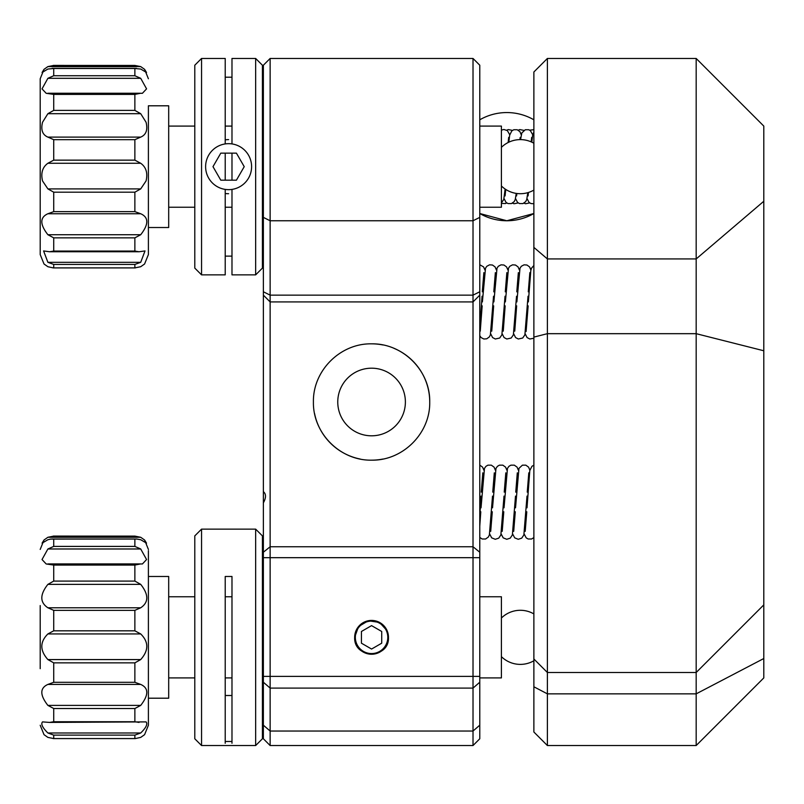 <?xml version="1.0" encoding="UTF-8"?>
<svg xmlns="http://www.w3.org/2000/svg" width="804" height="804" viewBox="0 0 804 804"><rect width="100%" height="100%" fill="white"/><g stroke="black" fill="none" stroke-linecap="round" stroke-linejoin="round"><path stroke-width="1.21" d="M547.393 316.605L547.393 745.539L533.876 732.012L533.876 71.988L547.393 58.461L547.393 316.605M763.8 350.765L696.174 333.68L696.174 58.461L763.8 126.087L763.8 677.913L696.174 745.539L696.174 333.68L547.393 333.68L533.876 337.097M533.876 648.014L533.876 637.341M696.174 58.461L547.393 58.461M429.728 402C430.351 433.336 402.834 460.772 371.599 460.159C340.233 460.772 312.806 433.316 313.409 402C312.816 370.674 340.253 343.228 371.579 343.841C402.854 343.228 430.361 370.674 429.728 402A58.159 58.159 0 0 0 393.91 348.303M314.545 413.437A58.159 58.159 0 0 0 360.152 459.024M371.599 460.159A58.159 58.159 0 0 0 382.975 459.034M337.76 402A33.808 33.808 0 0 0 371.569 435.808A33.808 33.808 0 0 0 405.387 402A33.808 33.808 0 0 0 371.569 368.192A33.808 33.808 0 0 0 337.76 402M387.186 630.849L379.548 622.437L368.262 620.758L358.504 626.607L354.664 637.341A16.904 16.904 0 0 0 371.569 654.245A16.904 16.904 0 0 0 388.473 637.341A16.904 16.904 0 0 0 371.569 620.427A16.904 16.904 0 0 0 354.664 637.341C353.609 659.119 389.518 659.179 388.473 637.341M479.777 738.775L473.013 745.539L473.013 557.685L479.777 557.685L479.777 552.227L479.777 738.775M263.37 502.862L263.37 491.626C266.194 493.988 266.194 497.736 263.37 502.862L263.37 552.227L270.134 546.76L270.134 745.539L473.013 745.539M479.777 295.148L479.777 552.227L473.013 546.76L473.013 301.912L479.777 295.148L473.013 301.912L473.013 58.461L479.777 65.224L479.777 295.148M270.134 745.539L263.37 738.775L263.37 557.685L473.013 557.685L473.013 546.76L270.134 546.76L270.134 301.912L473.013 301.912L270.134 301.912L270.134 295.148L473.013 295.148L479.777 291.772M382.955 344.966A58.159 58.159 0 0 0 371.579 343.841M263.37 491.626L263.37 65.224L270.134 58.461L473.013 58.461M270.134 58.461L270.134 295.148L263.37 291.772M263.37 295.148L270.134 301.912M263.37 557.685L263.37 552.227M262.416 535.896L262.416 738.775L255.652 745.539L255.652 529.132L262.416 535.896M201.553 745.539L194.789 738.775L194.789 535.896L201.553 529.132L201.553 745.539L206.286 745.539M225.22 743.268L225.22 576.478L231.984 576.478L231.984 743.268M205.613 745.539L255.652 745.539M201.553 529.132L255.652 529.132M231.984 691.44L231.984 682.606L231.984 691.44M262.416 65.224L262.416 268.104L255.652 274.867L255.652 58.461L262.416 65.224M201.553 274.867L194.789 268.104L194.789 65.224L201.553 58.461L201.553 274.867L225.22 274.867L225.22 189.402M225.22 143.916L225.22 58.461L201.553 58.461M225.22 77.204L231.984 77.204M255.652 58.461L231.984 58.461L231.984 143.916M225.22 180.186L225.22 153.142M231.984 256.124L225.22 256.124M231.984 153.142L231.984 180.186M231.984 189.402L231.984 274.867L255.652 274.867M533.876 190.086A27.055 27.055 0 0 1 501.405 185.975M533.876 143.233A27.055 27.055 0 0 0 501.405 147.353M225.22 741.479L231.984 741.479M231.984 695.5L225.22 695.5M228.607 189.654A22.994 22.994 0 0 0 251.602 166.659A22.994 22.994 0 0 0 228.607 143.675A22.994 22.994 0 0 0 205.613 166.659A22.994 22.994 0 0 0 228.607 189.654M228.607 193.714A27.055 27.055 0 0 1 225.22 193.503M225.22 139.826A27.055 27.055 0 0 1 228.607 139.615M236.416 180.186L244.225 166.659L236.416 153.142L220.798 153.142L212.99 166.659L220.798 180.186L236.416 180.186M140.71 732.987L134.871 735.117L53.727 735.117L47.888 732.987L140.71 732.987C146.127 727.68 147.906 723.982 146.067 721.891L49.567 722.424L53.727 721.741L134.871 721.741L139.042 722.424M49.567 722.424L42.532 721.891C40.692 723.982 42.481 727.68 47.888 732.987M148.398 550.639L148.398 725.248L148.398 550.639M134.871 536.107L53.255 536.097L134.871 536.107L140.71 537.283L47.888 537.283L44.019 539.997L42.069 543.172L47.888 539.725L50.712 539.082L136.71 539.032L51.888 539.032M136.71 539.032L140.71 539.725L146.529 543.172L144.579 539.997L140.71 537.283M47.888 548.981L53.727 546.408L134.871 546.408L140.71 548.981L47.888 548.981L42.029 559.544L46.18 563.966L53.727 565.071L53.727 581.081L134.871 581.081L140.71 584.367L47.888 584.367C39.798 594.598 39.798 602.407 47.888 607.784L140.71 607.784C148.8 602.387 148.8 594.578 140.71 584.367M47.888 563.916L142.419 563.966L146.569 559.534L140.71 548.981M140.71 563.916L134.871 565.071L53.727 565.071M140.71 607.784L134.871 610.347L53.727 610.347L47.888 607.784M47.888 633.934L53.727 630.818L134.871 630.818L140.71 633.934L47.888 633.934C39.798 641.944 39.798 650.486 47.888 659.571L140.71 659.571C148.8 650.456 148.8 641.914 140.71 633.934M140.71 659.571L134.871 662.858L53.727 662.858L47.888 659.571M47.888 684.425L53.727 682.305L134.871 682.305L140.71 684.425L47.888 684.425C39.798 688.053 39.798 695.048 47.888 705.399L140.71 705.399C148.8 695.018 148.8 688.033 140.71 684.425M140.71 705.399L134.871 708.525L53.727 708.525L47.888 705.399M148.398 576.478L168.689 576.478L168.689 698.204L148.398 698.204M40.2 668.677L40.2 605.553M47.888 584.367L53.727 581.081M47.888 537.283L53.727 536.107M148.398 725.248L144.579 734.675L140.71 737.399L135.343 738.574L53.255 738.574L134.871 738.564L134.871 735.117M53.727 735.117L53.727 738.564L47.888 737.399L44.019 734.675L40.2 725.248M146.067 122.248L140.71 113.686L47.888 113.686L42.532 122.248C40.692 129.886 42.481 134.831 47.888 137.112L140.71 137.112C146.127 134.821 147.906 129.876 146.067 122.248M148.398 105.796L148.398 254.577L148.398 105.796L168.689 105.796L168.689 227.522L148.398 227.522M134.871 65.436L53.255 65.425L134.871 65.436L140.71 66.601L47.888 66.601L44.019 69.325L42.069 72.501L47.888 69.043L53.727 68.491L53.727 75.737L134.871 75.737L140.71 78.31L47.888 78.31L42.029 88.872L46.18 93.294L53.727 94.4L53.727 110.399L134.871 110.399L140.71 113.686M134.871 75.737L134.871 68.491L140.71 69.043L146.529 72.501L144.579 69.325L140.71 66.601M47.888 93.244L142.419 93.294L146.569 88.852L140.71 78.31M140.71 93.244L134.871 94.4L53.727 94.4M140.71 137.112L134.871 139.675L53.727 139.675L47.888 137.112M47.888 213.743L53.727 211.633L134.871 211.633L140.71 213.743L47.888 213.743C39.798 217.381 39.798 224.366 47.888 234.728L140.71 234.728L134.871 237.853L53.727 237.853L53.727 251.069L49.567 251.752L43.597 250.938L47.888 262.315L140.71 262.315L134.871 264.446L53.727 264.446L53.727 267.893L135.343 267.903L53.255 267.903L47.888 266.717L44.019 264.003L40.2 254.577L40.2 78.752L44.019 69.325M47.888 113.686L53.727 110.399M47.888 78.31L53.727 75.737M47.888 66.601L53.727 65.436M146.067 180.93C147.906 173.041 146.127 167.152 140.71 163.262L47.888 163.262C42.481 167.162 40.692 173.051 42.532 180.93L47.888 188.9L140.71 188.9L146.067 180.93M47.888 163.262L53.727 160.147L134.871 160.147L140.71 163.262M140.71 188.9L134.871 192.186L53.727 192.186L47.888 188.9M140.71 234.728C148.8 224.346 148.8 217.351 140.71 213.743M53.727 237.853L47.888 234.728M53.727 251.069L134.871 251.069L139.032 251.752L145.001 250.938L140.71 262.315M53.727 264.446L47.888 262.315M134.871 264.446L134.871 267.893L140.71 266.717L144.579 264.003L148.398 254.577M479.777 126.087L501.405 126.087L501.405 207.241L479.777 207.241M168.689 677.913L194.789 677.913M225.22 677.913L231.984 677.913M262.416 677.913L263.37 677.913M479.777 677.913L501.405 677.913L501.405 596.759L479.777 596.759M168.689 596.759L194.789 596.759M225.22 596.759L231.984 596.759M262.416 596.759L263.37 596.759M506.821 220.758L479.777 213.512A54.099 54.099 0 0 0 533.876 213.512L506.821 220.758M361.428 631.482L361.428 643.19L371.569 649.049L381.719 643.19L381.719 631.482L371.569 625.623L361.428 631.482M387.799 637.341A16.231 16.231 0 0 0 371.569 621.11A16.231 16.231 0 0 0 355.338 637.341A16.231 16.231 0 0 0 371.569 653.572A16.231 16.231 0 0 0 387.799 637.341M763.8 658.526L696.174 693.852L547.393 693.852L533.876 686.787M533.876 247.401L547.393 258.938L696.174 258.938L763.8 201.261M263.37 217.381L270.134 220.758L473.013 220.758L479.777 217.381M479.777 725.188L473.013 731.047L270.134 731.047L263.37 725.188M479.777 682.234L473.013 688.093L270.134 688.093L263.37 682.234M479.777 676.385L263.37 676.385M134.871 546.408L134.871 539.162M134.871 581.081L134.871 565.071M134.871 630.818L134.871 610.347M134.871 682.305L134.871 662.858M134.871 721.741L134.871 708.525M53.727 708.525L53.727 721.741M53.727 662.858L53.727 682.305M53.727 610.347L53.727 630.818M53.727 539.162L53.727 546.408M48.793 563.916L139.816 563.916M134.871 110.399L134.871 94.4M134.871 160.147L134.871 139.675M53.727 139.675L53.727 160.147M53.727 192.186L53.727 211.633M134.871 211.633L134.871 192.186M134.871 251.069L134.871 237.853M48.793 93.244L139.816 93.244M134.871 68.491L53.727 68.491M763.8 604.879L696.174 672.506L547.393 672.506L533.876 658.978M696.174 745.539L547.393 745.539M501.405 656.647A27.055 27.055 0 0 0 533.876 660.767M533.876 613.914A27.055 27.055 0 0 0 501.405 618.025M144.579 539.997L148.398 549.423M44.019 539.997L40.2 549.423M144.579 69.325L148.398 78.752M138.75 251.752L49.818 251.752M52.119 68.36L136.519 68.36M168.689 126.087L194.789 126.087M225.22 126.087L231.984 126.087M262.416 126.087L263.37 126.087M168.689 207.241L194.789 207.241M225.22 207.241L231.984 207.241M262.416 207.241L263.37 207.241M533.876 119.806A54.099 54.099 0 0 0 479.777 119.806M479.777 517.173L481.023 496.098M481.254 492.138L482.822 472.832M479.777 526.188L480.792 511.756M481.033 507.816L484.48 468.36L485.958 466.3L487.907 465.174L491.334 465.164L494.078 467.124L495.385 470.219M479.777 537.434L482.159 539.002L485.586 539.012L488.329 537.052L489.375 534.941L492.51 496.098M492.751 492.138L494.309 472.832M490.711 531.343L492.289 511.756M492.53 507.816L495.978 468.36L497.455 466.3L499.405 465.174L502.832 465.164L505.575 467.124L506.882 470.219M489.636 533.956L491.706 537.866L495.264 539.283L498.741 538.147L500.872 534.941L504.007 496.098M504.249 492.138L505.806 472.832M502.209 531.343L503.786 511.756M504.028 507.816L507.475 468.36L508.952 466.3L510.902 465.174L514.329 465.164L517.072 467.124L518.379 470.219M501.133 533.956L503.203 537.866L506.761 539.283L510.238 538.147L512.369 534.941L515.505 496.098M515.746 492.138L517.304 472.832M513.706 531.343L515.284 511.756M515.525 507.816L518.962 468.36L522.399 465.174L525.826 465.164L528.57 467.124L529.876 470.219M512.63 533.956L514.701 537.866L518.248 539.283L521.726 538.147L523.866 534.941L527.002 496.098M527.243 492.138L528.801 472.832M525.203 531.343L526.781 511.756M527.012 507.816L529.806 470.531L531.946 466.3L533.876 465.174M483.887 470.219L482.581 467.124L479.777 465.134M533.876 537.564L531.575 539.012L528.148 539.002L526.198 537.866L524.128 533.956M479.777 329.972L482.038 296.234M482.31 291.852L483.857 272.636M480.259 331.158L482.169 305.832M479.777 335.67L481.093 337.569L483.817 338.997L486.721 338.806L489.314 336.946L490.39 334.866L493.535 296.234M493.797 291.852L495.354 272.636M491.757 331.158L493.666 305.832M490.681 333.781L492.591 337.569L495.314 338.997L499.696 338.032L501.877 334.866L505.033 296.234M505.294 291.852L506.852 272.636M503.254 331.158L505.163 305.832M502.178 333.781L504.088 337.569L506.811 338.997L511.193 338.032L513.374 334.866L516.53 296.234M516.791 291.852L518.349 272.636M514.751 331.158L516.66 305.832M513.666 333.781L515.585 337.569L518.309 338.997L522.69 338.032L524.871 334.866L528.027 296.234M528.288 291.852L529.846 272.636M526.097 331.529L528.158 305.832M484.933 270.043L483.566 266.888L479.777 264.757M496.43 270.043L495.063 266.888L492.47 265.029L489.566 264.828L486.842 266.265L485.515 268.174L482.39 301.912M507.927 270.043L506.55 266.888L503.967 265.029L501.063 264.828L498.339 266.265L497.013 268.174L493.877 301.912M519.414 270.043L518.047 266.888L515.464 265.029L512.56 264.828L509.836 266.265L508.51 268.174L505.374 301.912M530.911 270.043L529.545 266.888L526.962 265.029L524.057 264.828L521.334 266.265L520.007 268.174L516.871 301.912M533.876 338.243L529.806 338.997L527.082 337.569L525.163 333.781M533.876 265.471L531.504 268.174L530.811 270.546L528.369 301.912M508.128 142.529L508.681 137.414M505.083 195.915L505.756 189.432M519.927 139.615L520.178 137.414M516.58 195.915L516.861 193.493M531.183 141.876L531.675 137.414M528.077 195.915L528.469 192.468M505.123 189.02L503.746 199.523L501.405 202.869M509.756 134.801L507.364 130.61L503.887 129.474L501.405 130.127M516.238 193.402L515.243 199.523L514.198 201.623L511.455 203.583L508.027 203.573L506.078 202.447L504.007 198.528M521.253 134.801L519.947 131.705L517.203 129.735L513.776 129.745L511.826 130.881L509.696 135.102L508.811 142.197M527.806 192.658L526.741 199.523L525.695 201.623L522.952 203.583L519.525 203.573L517.575 202.447L515.505 198.528M532.75 134.801L530.349 130.61L528.7 129.735L525.273 129.745L521.836 132.941L520.55 139.615M533.876 203.744L531.022 203.573L529.072 202.447L527.002 198.528M533.876 131.967L532.68 135.102L531.806 142.157M506.711 202.93L505.465 203.553L501.405 203.372M512.46 130.389L508.299 129.585L506.711 130.178M518.208 202.93L514.047 203.744L512.449 203.151M523.957 130.389L519.796 129.585L518.198 130.178M529.705 202.93L525.545 203.744L523.947 203.151M533.876 129.675L529.695 130.178"/></g></svg>

